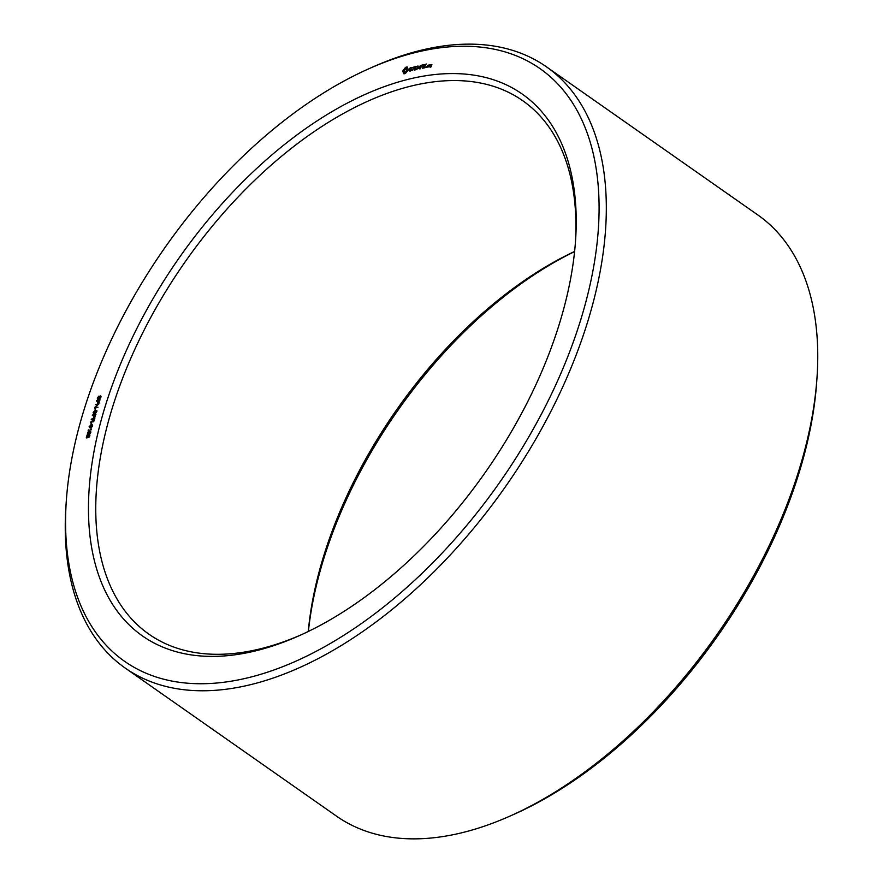 <?xml version="1.0" encoding="UTF-8"?>
<svg xmlns="http://www.w3.org/2000/svg" width="883" height="883" viewBox="0 0 883 883"><rect width="100%" height="100%" fill="white"/><g stroke="black" fill="none" stroke-linecap="round" stroke-linejoin="round"><path stroke-width="1.32" d="M574.601 251.589A330.871 186.909 -55 0 0 320.684 569.06A330.871 186.909 -55 0 0 308.399 631.411M66.324 500.694L66.015 505.087A367.063 207.35 -55 0 0 125.154 668.023L336.511 816.146A367.063 207.35 -55 0 0 509.855 816.146L513.873 814.358A361.887 204.426 -55 0 0 816.676 382.306L816.985 377.913A367.063 207.35 -55 0 0 757.846 214.977L546.489 66.854A367.063 207.35 -55 0 0 373.145 66.854L369.127 68.642A361.887 204.426 -55 0 0 80.772 420.827A361.887 204.426 -55 0 0 66.324 500.694A361.887 204.426 -55 0 0 306.611 656.168A361.887 204.426 -55 0 0 597.261 241.467A361.887 204.426 -55 0 0 369.127 68.642M574.612 251.445A325.706 183.984 -55 0 0 320.783 565.815A325.706 183.984 -55 0 0 308.277 631.466M509.855 816.146A367.063 207.35 -55 0 0 816.985 377.913M575.374 243.123A325.706 183.984 -55 0 0 522.747 100.717A325.706 183.984 -55 0 0 295.319 145.276A325.706 183.984 -55 0 0 109.426 417.692A325.706 183.984 -55 0 0 148.896 634.16A325.706 183.984 -55 0 0 300.706 635.02M125.154 668.023A367.063 207.35 -55 0 0 505.617 486.445A367.063 207.35 -55 0 0 546.489 66.854M102.34 416.036A330.871 186.909 -55 0 0 298.686 635.937A330.871 186.909 -55 0 0 575.528 240.916A330.871 186.909 -55 0 0 382.571 87.285A330.871 186.909 -55 0 0 102.34 416.036M430.827 64.58L430.319 65.828L431.224 65.817L431.003 66.611L430.087 67.196L431.268 66.744L431.897 64.525L431.235 64.867M429.381 64.9L428.796 66.953L430.374 65.099L429.381 64.9M428.398 66.854L428.763 65.044L427.571 65.485L427.107 67.141L428.398 66.854M426.478 66.821L426.114 67.45L426.632 66.942M426.412 64.029L424.557 64.636L423.73 68.079L425.595 67.472L424.006 67.638L424.359 66.402L425.727 65.905L424.48 65.993L424.822 64.757L426.412 64.029M423.741 64.614L422.692 68.311L423.741 64.614M422.891 64.812L421.036 65.408L420.209 68.863L420.838 67.185L422.206 66.689L420.959 66.777L421.301 65.541L422.891 64.812M417.913 65.916L416.864 69.602L417.802 66.832L418.266 68.521L419.822 66.38L419.436 68.83L420.363 65.552L418.663 68.068M418.023 65.982L418.443 67.914M415.341 66.479L414.304 70.165L416.169 69.569L414.591 69.724L414.933 68.488L416.301 67.991L415.054 68.079L415.396 66.854L417.096 66.28L415.761 66.777M412.504 67.494L413.321 67.318L412.56 70.552L413.652 67.24L414.69 66.821L412.504 67.494M409.844 68.179L409.546 69.249L411.169 69.658L409.215 70.894L411.268 70.386L411.577 69.293L409.955 68.885L411.908 67.66L410.683 67.516L410.109 68.355M405.463 67.483L402.869 70.982L403.708 73.719L405.606 73.289L408.211 69.79L407.372 67.053L405.463 67.483L406.986 69.106M98.951 396.059L97.627 398.001L97.903 398.995L100.265 395.904L100.905 397.218L99.326 399.094L100.496 397.284L100.187 396.445L97.814 399.558L97.24 398.045L98.951 396.059M97.527 398.586L98.333 399.304M101.015 396.423L100.265 395.904L100.927 396.136M100.982 396.897L100.187 396.445M96.611 400.573L100.088 399.8L98.179 403.255L97.56 403.101L97.925 400.827L96.446 401.158L97.207 400.992M95.485 404.546L98.962 403.774L95.331 407.284L97.991 407.218L94.514 407.99L98.145 404.48L96.059 404.944M95.441 408.465L95.022 409.944L95.783 408.697M94.856 410.518L93.532 412.46L93.808 413.454L96.181 410.363L96.81 411.677L95.243 413.564L96.104 410.904L93.73 414.017L93.145 412.504L94.856 410.518M93.432 413.045L94.238 413.763M96.92 410.882L96.181 410.363L96.832 410.595M96.887 411.357L96.104 410.904M92.516 415.032L95.993 414.259L94.084 417.725L93.466 417.56L93.83 415.286L92.351 415.617L93.112 415.451M91.379 419.083L94.856 418.31L93.94 421.158L90.353 422.681L92.097 421.224L92.693 419.337L91.203 419.668L91.975 419.502M91.346 422.924L90.927 424.403L91.689 423.167M92.638 425.021L91.766 427.129L89.47 427.67L89.161 426.599L91.291 424.767L92.229 424.734L92.649 425.827M89.47 427.67L89.514 426.842M90.728 429.348L91.004 428.354L91.534 429.701L88.157 430.451L91.302 429.756M87.936 434.557L87.262 434.326L87.914 432.107L88.808 431.588L87.638 433.84L89.393 432.538L89.613 433.509L90.364 432.648L90.022 431.423L90.761 432.504L90.243 433.553L87.605 434.568M87.638 433.84L88.455 434.293M89.238 433.277L90.011 433.785M90.64 432.847L90.309 431.986M90.673 431.511L90.761 432.504M86.987 437.924L86.302 437.692L86.964 435.474L87.858 434.955L86.689 437.206L88.443 435.904L88.664 436.875L89.404 436.014L89.073 434.789L89.801 435.871L89.293 436.919L86.655 437.935M86.689 437.206L87.505 437.659M88.289 436.644L89.062 437.151M89.691 436.213L89.349 435.352M89.724 434.877L89.801 435.871M430.087 66.666L430.661 67.064M409.48 70.508L410.275 71.059M409.237 70.629L409.955 71.137M409.955 68.885L410.992 69.614M405.065 68.19L405.904 68.786M404.557 68.83L405.142 69.249M403.984 69.36L404.646 69.823M403.376 69.757L404.326 70.419M403.078 70.364L404.16 71.126M404.657 72.064L404.458 73.19M402.869 70.982L404.613 72.207M402.736 71.567L404.48 72.792M403.167 72.274L404.999 73.587M403.487 72.605L404.922 73.609M403.674 73.09L404.58 73.719M406.467 67.053L407.416 67.726M407.825 68.399L407.218 68.708M405.97 67.218L407.714 68.444M95.331 407.284L95.894 407.681M94.702 407.339L95.364 407.803M92.097 421.224L93.09 421.908M92.273 421.533L92.903 421.964M88.322 429.878L88.896 430.286M88.929 433.663L89.492 434.061M90.022 431.423L90.85 431.997M89.073 434.789L89.889 435.363M431.511 64.801L430.705 65.552L431.765 64.989M428.476 65.485L427.493 66.865L427.847 65.618L428.73 65.662M406.478 68.753L406.577 70.761L404.591 72.02L404.215 70.684L405.452 68.984L406.478 68.753L408.167 69.934M406.798 69.017L408.156 69.956M406.942 69.47L408.045 70.254M406.853 70.088L407.825 70.772M406.577 70.761L407.306 71.269M406.147 71.346L406.721 71.744M405.617 71.788L406.268 72.24M405.076 72.031L405.97 72.66M404.591 72.02L405.838 72.892M98.951 402.195L99.514 400.474L98.311 400.739L97.98 401.908L97.936 402.527L99.26 402.405M97.936 402.527L98.775 402.968M94.856 416.666L95.419 414.944L94.227 415.209L93.896 416.379L93.841 416.986L95.165 416.875M93.841 416.986L94.68 417.438M94.271 418.984L93.09 419.248L92.649 421.235L94.591 419.215M92.649 421.235L93.499 421.677M89.547 426.511L89.658 427.096L91.689 426.71L92.097 425.33L89.547 426.511M92.538 426.136L91.291 424.767M89.68 427.118L91.192 427.46M90.971 421.798L91.523 422.184M98.234 399.37L97.66 398.973M94.139 413.829L93.565 413.432M96.898 411.323L96.346 410.937M89.9 433.873L89.338 433.487M87.384 437.747L86.788 437.328M88.951 437.24L88.388 436.853M98.631 403.078L98.013 402.648M94.536 417.538L93.929 417.107M93.355 421.787L92.726 421.346"/></g></svg>
